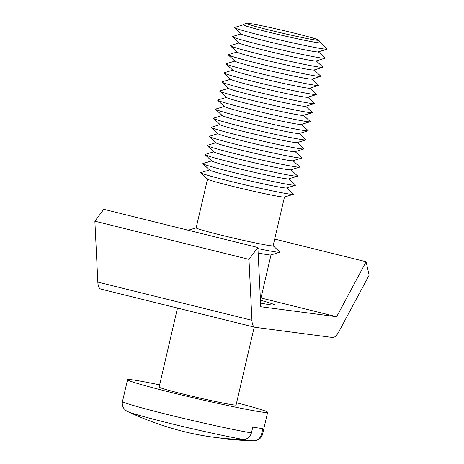 <?xml version="1.0" encoding="UTF-8"?>
<svg xmlns="http://www.w3.org/2000/svg" width="464" height="464" viewBox="0 0 464 464"><rect width="100%" height="100%" fill="white"/><g stroke="black" fill="none" stroke-linecap="round" stroke-linejoin="round"><path stroke-width="0.7" d="M271.005 254.916L260.455 300.249A54.363 2.036 -166.9 0 1 274.607 304.958A54.363 2.036 -166.9 0 1 270.953 304.86A54.363 2.036 -166.9 0 1 260.594 303.102M274.688 239.088L366.102 261.748L336.644 316.726L260.768 306.745L257.885 247.509L103.791 209.31L94.871 221.189L97.834 282.089L251.929 320.288L248.971 259.388L257.885 247.509M336.644 316.726L260.983 297.975M366.102 261.748L369.129 275.198L338.842 331.719A16.994 6.061 103.9 0 1 332.572 337.502L255.217 327.323A16.994 6.061 103.9 0 1 254.98 327.277L100.879 289.084A16.994 6.061 -76.1 0 1 97.834 282.089M251.929 320.288A16.994 6.061 103.9 0 0 254.98 327.277M248.971 259.388L94.871 221.189M307.794 97.191L314.447 103.397A47.583 1.786 -166.9 0 1 314.395 103.623L305.498 106.314A39.51 1.479 -166.9 0 1 302.946 106.169A39.51 1.479 -166.9 0 1 261.035 97.376A39.51 1.479 -166.9 0 1 228.694 88.444L221.902 82.099A47.583 1.786 -166.9 0 1 221.954 81.873L230.666 79.24M314.395 103.623A47.583 1.786 -166.9 0 1 311.321 103.443A47.583 1.786 -166.9 0 1 260.849 92.858A47.583 1.786 -166.9 0 1 221.902 82.099M309.906 88.114L316.558 94.325A47.583 1.786 -166.9 0 1 316.506 94.552L307.609 97.243A39.51 1.479 -166.9 0 1 305.057 97.092A39.51 1.479 -166.9 0 1 263.146 88.305A39.51 1.479 -166.9 0 1 230.805 79.373L224.013 73.028A47.583 1.786 -166.9 0 1 224.066 72.802L232.777 70.168M305.683 106.262L312.336 112.474A47.583 1.786 -166.9 0 1 312.284 112.7A47.583 1.786 -166.9 0 1 309.21 112.514A47.583 1.786 -166.9 0 1 258.738 101.929A47.583 1.786 -166.9 0 1 219.791 91.17A47.583 1.786 -166.9 0 1 219.843 90.95L228.555 88.311M316.506 94.552A47.583 1.786 -166.9 0 1 313.432 94.372A47.583 1.786 -166.9 0 1 262.96 83.787A47.583 1.786 -166.9 0 1 224.013 73.028M312.284 112.7L303.386 115.391A39.51 1.479 -166.9 0 1 300.834 115.24A39.51 1.479 -166.9 0 1 258.924 106.447A39.51 1.479 -166.9 0 1 226.583 97.515L219.791 91.17M312.017 79.042L318.669 85.254A47.583 1.786 -166.9 0 1 318.617 85.48L309.72 88.172A39.51 1.479 -166.9 0 1 307.168 88.021A39.51 1.479 -166.9 0 1 265.257 79.228A39.51 1.479 -166.9 0 1 232.916 70.302L226.125 63.957A47.583 1.786 -166.9 0 1 226.177 63.73L234.888 61.097M303.572 115.333L310.225 121.545A47.583 1.786 -166.9 0 1 310.172 121.771A47.583 1.786 -166.9 0 1 307.098 121.591A47.583 1.786 -166.9 0 1 256.627 111A47.583 1.786 -166.9 0 1 217.68 100.247A47.583 1.786 -166.9 0 1 217.732 100.021L226.444 97.382M318.617 85.48A47.583 1.786 -166.9 0 1 315.543 85.301A47.583 1.786 -166.9 0 1 265.072 74.71A47.583 1.786 -166.9 0 1 226.125 63.957M310.172 121.771L301.275 124.462A39.51 1.479 -166.9 0 1 298.723 124.311A39.51 1.479 -166.9 0 1 256.812 115.519A39.51 1.479 -166.9 0 1 224.472 106.587L217.68 100.247M314.128 69.971L320.781 76.183A47.583 1.786 -166.9 0 1 320.728 76.409L311.831 79.1A39.51 1.479 -166.9 0 1 309.279 78.95A39.51 1.479 -166.9 0 1 267.368 70.157A39.51 1.479 -166.9 0 1 235.028 61.225L228.236 54.885A47.583 1.786 -166.9 0 1 228.288 54.659L237 52.026M301.461 124.404L308.113 130.616A47.583 1.786 -166.9 0 1 308.061 130.842A47.583 1.786 -166.9 0 1 304.987 130.662A47.583 1.786 -166.9 0 1 254.516 120.072A47.583 1.786 -166.9 0 1 215.569 109.318A47.583 1.786 -166.9 0 1 215.621 109.092L224.332 106.453M320.728 76.409A47.583 1.786 -166.9 0 1 317.654 76.229A47.583 1.786 -166.9 0 1 267.183 65.639A47.583 1.786 -166.9 0 1 228.236 54.885M308.061 130.842L299.164 133.533A39.51 1.479 -166.9 0 1 296.612 133.383A39.51 1.479 -166.9 0 1 254.701 124.59A39.51 1.479 -166.9 0 1 222.36 115.658L215.569 109.318M316.239 60.9L322.892 67.112A47.583 1.786 -166.9 0 1 322.84 67.338L313.942 70.029A39.51 1.479 -166.9 0 1 311.39 69.878A39.51 1.479 -166.9 0 1 269.48 61.086A39.51 1.479 -166.9 0 1 237.139 52.154L230.347 45.814A47.583 1.786 -166.9 0 1 230.399 45.588L239.111 42.949M299.35 133.475L306.002 139.687A47.583 1.786 -166.9 0 1 305.95 139.913A47.583 1.786 -166.9 0 1 302.876 139.734A47.583 1.786 -166.9 0 1 252.404 129.143A47.583 1.786 -166.9 0 1 213.457 118.39A47.583 1.786 -166.9 0 1 213.51 118.163L222.221 115.53M322.84 67.338A47.583 1.786 -166.9 0 1 319.766 67.158A47.583 1.786 -166.9 0 1 269.294 56.567A47.583 1.786 -166.9 0 1 230.347 45.814M305.95 139.913L297.053 142.605A39.51 1.479 -166.9 0 1 294.501 142.454A39.51 1.479 -166.9 0 1 252.59 133.661A39.51 1.479 -166.9 0 1 220.249 124.729L213.457 118.39M318.35 51.829L325.003 58.041A47.583 1.786 -166.9 0 1 324.951 58.267L316.054 60.958A39.51 1.479 -166.9 0 1 313.502 60.807A39.51 1.479 -166.9 0 1 271.591 52.014A39.51 1.479 -166.9 0 1 239.25 43.082L232.458 36.743A47.583 1.786 -166.9 0 1 232.51 36.517L241.222 33.878M297.238 142.547L303.891 148.758A47.583 1.786 -166.9 0 1 303.839 148.985A47.583 1.786 -166.9 0 1 300.765 148.805A47.583 1.786 -166.9 0 1 250.293 138.214A47.583 1.786 -166.9 0 1 211.346 127.461A47.583 1.786 -166.9 0 1 211.398 127.235L220.11 124.601M324.951 58.267A47.583 1.786 -166.9 0 1 321.877 58.087A47.583 1.786 -166.9 0 1 271.405 47.496A47.583 1.786 -166.9 0 1 232.458 36.743M303.839 148.985L294.942 151.676A39.51 1.479 -166.9 0 1 292.39 151.525A39.51 1.479 -166.9 0 1 250.479 142.732A39.51 1.479 -166.9 0 1 218.138 133.806L211.346 127.461M320.351 42.653L327.114 48.969A47.583 1.786 -166.9 0 1 327.062 49.196L318.165 51.887A39.51 1.479 -166.9 0 1 315.613 51.736A39.51 1.479 -166.9 0 1 273.702 42.943A39.51 1.479 -166.9 0 1 241.361 34.011L234.569 27.672A47.583 1.786 -166.9 0 1 234.622 27.446L243.472 24.766M295.127 151.618L301.78 157.83A47.583 1.786 -166.9 0 1 301.728 158.056A47.583 1.786 -166.9 0 1 298.654 157.876A47.583 1.786 -166.9 0 1 248.182 147.291A47.583 1.786 -166.9 0 1 209.235 136.532A47.583 1.786 -166.9 0 1 209.287 136.306L217.999 133.673M327.062 49.196A47.583 1.786 -166.9 0 1 323.988 49.01A47.583 1.786 -166.9 0 1 273.516 38.425A47.583 1.786 -166.9 0 1 234.569 27.672M301.728 158.056L292.83 160.747A39.51 1.479 -166.9 0 1 290.278 160.596A39.51 1.479 -166.9 0 1 248.368 151.809A39.51 1.479 -166.9 0 1 216.027 142.877L209.235 136.532M318.785 40.142L320.363 42.676A39.51 1.479 -166.9 0 1 320.38 42.734A39.51 1.479 -166.9 0 1 320.38 42.74A39.51 1.479 -166.9 0 1 317.724 42.665A39.51 1.479 -166.9 0 1 267.844 31.935A39.51 1.479 -166.9 0 1 243.414 24.824L243.414 24.824A39.51 1.479 -166.9 0 1 243.455 24.778L245.99 23.2A37.393 1.404 13.1 0 0 269.074 29.969A37.393 1.404 13.1 0 0 318.785 40.142A37.393 1.404 13.1 0 0 295.672 33.472A37.393 1.404 13.1 0 0 245.99 23.2M293.016 160.695L299.669 166.901A47.583 1.786 -166.9 0 1 299.616 167.127A47.583 1.786 -166.9 0 1 296.542 166.947A47.583 1.786 -166.9 0 1 246.071 156.362A47.583 1.786 -166.9 0 1 207.124 145.603A47.583 1.786 -166.9 0 1 207.176 145.377L215.888 142.744M320.38 42.734L320.38 42.74A39.51 1.479 -166.9 0 1 267.844 31.929A39.51 1.479 -166.9 0 1 243.414 24.824L243.414 24.824M299.616 167.127L290.719 169.818A39.51 1.479 -166.9 0 1 288.167 169.673A39.51 1.479 -166.9 0 1 246.256 160.88A39.51 1.479 -166.9 0 1 213.916 151.948L207.124 145.603M290.905 169.766L297.557 175.978A47.583 1.786 -166.9 0 1 297.505 176.204A47.583 1.786 -166.9 0 1 294.431 176.018A47.583 1.786 -166.9 0 1 243.96 165.433A47.583 1.786 -166.9 0 1 205.013 154.674A47.583 1.786 -166.9 0 1 205.065 154.454L213.776 151.815M297.505 176.204L288.608 178.889A39.51 1.479 -166.9 0 1 286.056 178.744A39.51 1.479 -166.9 0 1 244.145 169.952A39.51 1.479 -166.9 0 1 211.804 161.02L205.013 154.674M288.794 178.837L295.446 185.049A47.583 1.786 -166.9 0 1 295.394 185.275A47.583 1.786 -166.9 0 1 292.32 185.095A47.583 1.786 -166.9 0 1 241.848 174.505A47.583 1.786 -166.9 0 1 202.901 163.751A47.583 1.786 -166.9 0 1 202.954 163.525L211.665 160.886M295.394 185.275L286.497 187.966A39.51 1.479 -166.9 0 1 283.945 187.816A39.51 1.479 -166.9 0 1 242.034 179.023A39.51 1.479 -166.9 0 1 209.693 170.091L202.901 163.751M286.682 187.908L293.335 194.12A47.583 1.786 -166.9 0 1 293.283 194.346A47.583 1.786 -166.9 0 1 290.209 194.167A47.583 1.786 -166.9 0 1 239.737 183.576A47.583 1.786 -166.9 0 1 200.79 172.823A47.583 1.786 -166.9 0 1 200.842 172.596L209.554 169.957M293.283 194.346L284.386 197.038A39.51 1.479 -166.9 0 1 281.834 196.887A39.51 1.479 -166.9 0 1 231.954 186.157A39.51 1.479 -166.9 0 1 207.582 179.162L200.79 172.823M284.478 197.009L273.128 245.798A39.51 1.479 -166.9 0 1 270.471 245.723A39.51 1.479 -166.9 0 1 220.591 234.993A39.51 1.479 -166.9 0 1 196.162 227.888L207.512 179.098M273.134 245.752L279.862 252.027A47.583 1.786 -166.9 0 1 279.809 252.254A47.583 1.786 -166.9 0 1 276.735 252.074A47.583 1.786 -166.9 0 1 257.938 248.594M279.809 252.254L270.912 254.945A39.51 1.479 -166.9 0 1 268.36 254.794A39.51 1.479 -166.9 0 1 258.152 253.002M177.497 308.073L159.117 387.057A39.51 1.479 13.1 0 0 183.547 394.168A39.51 1.479 13.1 0 0 236.083 404.968L254.208 327.085M236.594 402.775A71.926 2.697 -166.9 0 1 267.653 412.316A71.926 2.697 -166.9 0 1 172.022 392.648A71.926 2.697 -166.9 0 1 127.548 379.714A71.926 2.697 -166.9 0 1 159.628 384.865M261.534 434.258A71.926 2.697 13.1 0 0 262.595 434.049C261.824 437.013 259.991 439.066 257.102 440.214L253.437 440.8C257.543 440.62 260.24 438.439 261.534 434.258L262.885 428.446A71.926 2.697 13.1 0 1 252.77 427.118L251.418 432.924C250.131 437.111 247.434 439.292 243.327 439.472A65.221 2.448 -166.9 0 1 177.178 425.146A65.221 2.448 -166.9 0 1 128.006 411.684C126.753 411.29 125.344 410.147 123.784 408.268C122.397 406.162 121.962 403.889 122.49 401.441A71.926 2.697 13.1 0 0 166.965 414.381A71.926 2.697 13.1 0 0 251.418 432.924M253.437 440.8A308.322 287.802 97.5 0 1 218.77 437.842M128.006 411.684A308.653 308.653 0 0 0 179.754 430.511A308.322 287.802 -82.5 0 0 243.327 439.472M196.168 227.841L188.227 230.243M262.595 434.049L267.653 412.316M122.49 401.441L127.548 379.714"/></g></svg>

